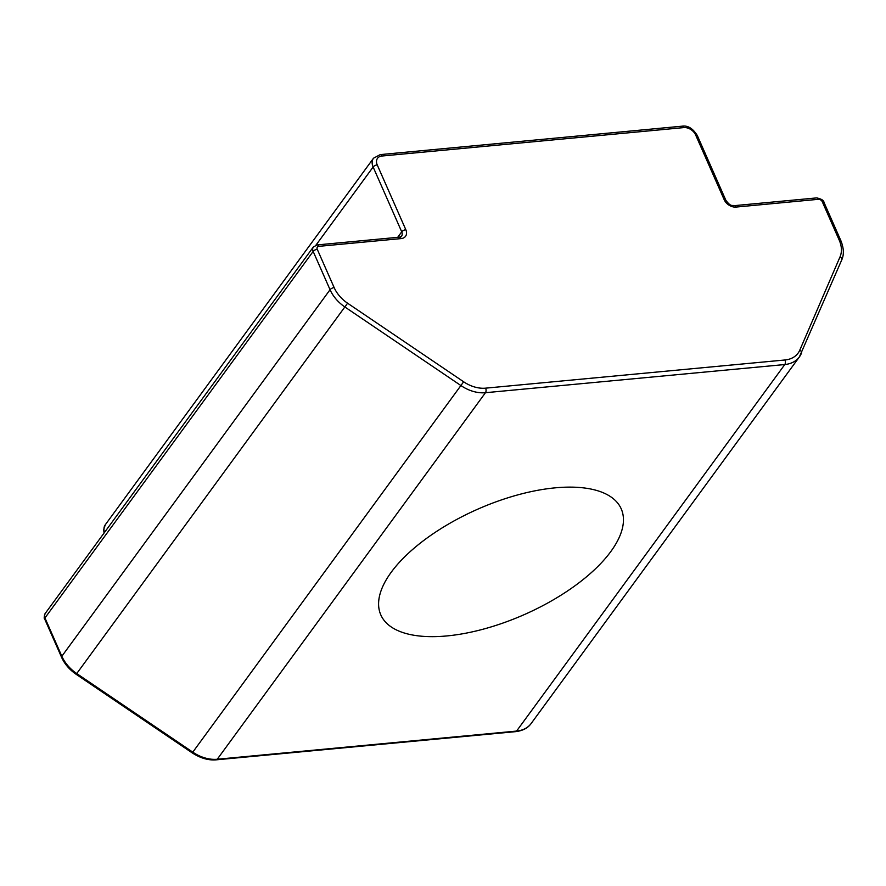 <?xml version="1.0" encoding="UTF-8"?>
<svg xmlns="http://www.w3.org/2000/svg" width="886" height="886" viewBox="0 0 886 886"><rect width="100%" height="100%" fill="white"/><g stroke="black" fill="none" stroke-linecap="round" stroke-linejoin="round"><path stroke-width="1.33" d="M391.235 572.223A131.372 57.623 -23.8 0 1 517.346 495.008A131.372 57.623 -23.8 0 1 621.23 508.874A131.372 57.623 -23.8 0 1 524.279 614.607A131.372 57.623 -23.8 0 1 380.814 614.906A131.372 57.623 -23.8 0 1 391.235 572.223M697.271 135.447A3.289 1.44 156.2 0 0 695.621 134.927L724.205 199.738A3.289 1.44 -23.8 0 1 725.855 200.269L697.271 135.447C692.83 128.392 687.791 125.303 682.154 126.177A3.289 1.783 -95.4 0 1 683.815 127.595A9.857 7.055 -143.8 0 1 695.621 134.927M724.205 199.738A9.857 7.055 36.2 0 0 736.011 207.069A3.289 1.783 -95.4 0 0 734.35 205.652C732.157 204.843 731.094 207.357 725.855 200.269M736.011 207.069L818.354 199.317A3.289 1.783 -95.4 0 0 816.693 197.899L734.35 205.652M818.354 199.317A3.289 2.348 -143.8 0 1 822.297 201.764A3.289 1.44 -23.8 0 1 823.947 202.285C823.803 200.391 821.388 198.929 816.693 197.899M822.297 201.764L839.186 240.051A3.289 1.44 -23.8 0 1 840.836 240.582L823.947 202.285M839.186 240.051A29.559 21.153 -143.8 0 1 840.039 256.851A3.289 2.259 23.3 0 1 841.7 260.008A3.289 2.259 23.3 0 1 841.523 260.307M840.039 256.851L799.792 350.147A3.289 2.259 23.3 0 1 801.453 353.304A3.289 2.259 23.3 0 1 801.276 353.603A32.848 23.501 36.2 0 1 799.393 356.914L841.7 260.008C844.159 254.647 843.871 248.18 840.836 240.582M799.792 350.147A29.559 21.153 -143.8 0 1 784.963 359.982A3.289 1.783 84.6 0 1 784.797 364.534A32.848 23.501 36.2 0 0 799.393 356.914L531.179 723.463A32.848 23.501 -143.8 0 1 516.582 731.072L217.247 759.247A32.848 23.501 -143.8 0 1 192.827 752.181L76.783 673.593A32.848 23.501 -143.8 0 1 61.843 656.249L44.953 617.952L313.157 251.414L330.057 289.711A32.848 23.501 36.2 0 0 344.986 307.054L461.03 385.631A32.848 23.501 36.2 0 0 485.462 392.708L784.797 364.534L516.582 731.072A3.289 1.783 -95.4 0 1 515.707 731.637L216.372 759.823A3.289 1.783 -95.4 0 0 217.247 759.247L485.462 392.708A3.289 1.783 84.6 0 0 485.628 388.157A29.559 21.153 -143.8 0 1 463.644 381.788L192.24 752.901L76.185 674.324L347.589 303.211A29.559 21.153 -143.8 0 1 334.155 287.596A3.289 1.44 156.2 0 0 330.057 289.711L61.843 656.249A3.289 1.44 -23.8 0 0 61.588 657.312L44.699 619.026A3.289 1.44 -23.8 0 1 44.953 617.952A6.567 4.696 -143.8 0 1 45.142 613.555L313.345 247.017L317.155 244.924L399.497 237.171A3.289 1.783 -95.4 0 1 401.159 238.589A9.857 7.055 36.2 0 0 405.821 229.718A3.289 1.44 156.2 0 0 401.723 231.822A6.567 4.696 -143.8 0 1 401.535 236.219L399.497 237.171M784.963 359.982L485.628 388.157M463.644 381.788L347.589 303.211M334.155 287.596L317.266 249.309A3.289 1.44 156.2 0 0 313.157 251.414A6.567 4.696 36.2 0 1 313.334 247.039M317.266 249.309A3.289 2.348 -143.8 0 1 318.816 246.341A3.289 1.783 -95.4 0 0 317.177 244.924M318.816 246.341L401.159 238.589M405.821 229.718L377.226 164.896A3.289 1.44 156.2 0 0 373.128 167.011L401.723 231.822L397.681 237.348M377.226 164.896A9.857 7.055 -143.8 0 1 381.888 156.025A3.289 1.783 -95.4 0 0 380.227 154.607L373.504 158.217A13.135 9.403 36.2 0 0 373.128 167.011L315.937 245.178M381.888 156.025L683.815 127.595M104.493 532.442A13.135 9.403 -143.8 0 1 105.301 524.756L373.504 158.217M380.227 154.607L682.154 126.177M104.083 533.018L103.651 529.662L105.301 524.756M44.699 619.026C43.923 618.716 44.067 616.9 45.142 613.555M76.185 674.324C69.407 669.606 64.545 663.935 61.588 657.312M216.372 759.823C208.542 760.531 200.502 758.228 192.24 752.901M531.179 723.463C527.978 728.015 522.818 730.74 515.707 731.637"/></g></svg>
